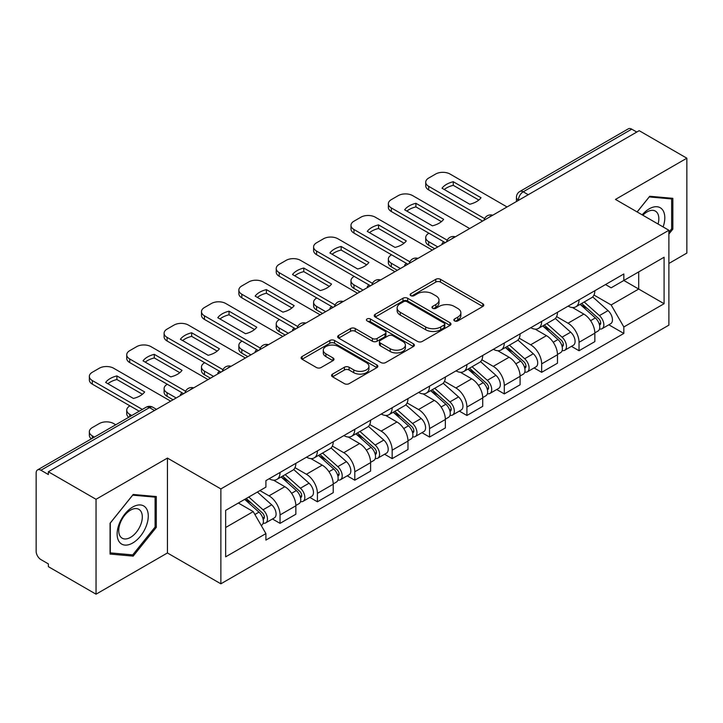 <?xml version="1.0" encoding="UTF-8"?>
<svg xmlns="http://www.w3.org/2000/svg" width="723" height="723" viewBox="0 0 723 723"><rect width="100%" height="100%" fill="white"/><g stroke="black" fill="none" stroke-linecap="round" stroke-linejoin="round"><path stroke-width="1.08" d="M454.523 320.904A2.332 1.347 0 0 0 457.813 320.904L482.801 306.48A3.326 1.916 0 0 0 483.777 305.115A3.326 1.916 0 0 0 482.801 303.759L440.47 279.322A3.326 1.916 0 0 0 435.77 279.322L410.781 293.746A2.332 1.347 0 0 0 410.104 294.695A2.332 1.347 0 0 0 410.781 295.653A2.332 1.347 0 0 0 414.08 295.653L417.307 293.782A10.646 6.146 0 0 1 432.363 293.782L435.888 295.815A10.646 6.146 0 0 1 439.006 300.162A10.646 6.146 0 0 1 435.888 304.51L432.652 306.371A2.332 1.347 0 0 0 431.974 307.329A2.332 1.347 0 0 0 432.652 308.278A2.332 1.347 0 0 0 435.951 308.278L439.177 306.407A10.646 6.146 0 0 1 454.234 306.407L457.758 308.45A10.646 6.146 0 0 1 460.876 312.788A10.646 6.146 0 0 1 457.758 317.135L454.523 319.006A2.332 1.347 0 0 0 453.845 319.955A2.332 1.347 0 0 0 454.523 320.904L454.523 319.006M332.535 374.089A3.326 1.916 0 0 0 331.559 375.445A3.326 1.916 0 0 0 332.535 376.81L344.41 383.66A3.326 1.916 0 0 0 349.11 383.66L376.864 367.646A3.326 1.916 0 0 0 377.84 366.281A3.326 1.916 0 0 0 376.864 364.925L334.532 340.488A3.326 1.916 0 0 0 329.833 340.488L302.078 356.511A3.326 1.916 0 0 0 301.102 357.867A3.326 1.916 0 0 0 302.078 359.223L316.421 367.51A3.326 1.916 0 0 0 321.129 367.51L333.005 360.65A3.326 1.916 0 0 0 333.981 359.295A3.326 1.916 0 0 0 333.005 357.93L325.892 353.827A8.893 5.133 0 0 1 323.28 350.194A8.893 5.133 0 0 1 328.775 345.449A8.893 5.133 0 0 1 338.472 346.561L366.335 362.648A8.893 5.133 0 0 1 368.947 366.281A8.893 5.133 0 0 1 363.452 371.026A8.893 5.133 0 0 1 353.755 369.914L349.11 367.239A3.326 1.916 0 0 0 344.41 367.239L332.535 374.089L332.535 376.81M220.867 488.92L167.438 458.075L96.042 499.295L48.369 471.767L639.177 130.673L686.85 158.201L615.454 199.421L668.883 230.266L220.867 488.92L220.867 583.813L668.883 325.151L668.883 230.266M417.542 341.437A3.326 1.916 0 0 0 422.25 341.437L449.995 325.413A3.326 1.916 0 0 0 450.971 324.058A3.326 1.916 0 0 0 449.995 322.702L407.664 298.265A3.326 1.916 0 0 0 402.964 298.265L375.219 314.288A3.326 1.916 0 0 0 374.243 315.644A3.326 1.916 0 0 0 375.219 316.999L417.542 341.437M368.034 321.41A2.332 1.347 0 0 1 370.393 321.735L370.393 318.97L413.429 343.814A3.326 1.916 0 0 1 414.406 345.169A3.326 1.916 0 0 1 413.429 346.534L385.684 362.548A3.326 1.916 0 0 1 380.976 362.548L338.644 338.111L338.644 335.4A3.326 1.916 0 0 0 337.677 336.755A3.326 1.916 0 0 0 338.644 338.111M338.644 335.4L350.519 328.54A3.326 1.916 0 0 1 355.228 328.54L372.39 338.454A3.326 1.916 0 0 0 377.099 338.454L384.97 333.899A3.326 1.916 0 0 0 385.946 332.544A3.326 1.916 0 0 0 384.97 331.188L367.103 320.867A2.332 1.347 0 0 1 366.416 319.918A2.332 1.347 0 0 1 367.853 318.68A2.332 1.347 0 0 1 370.393 318.97M96.042 499.295L96.042 594.189L48.369 566.66L48.369 563.895L40.94 559.602A6.778 3.913 -120 0 1 36.15 551.306L36.15 473.014A6.778 3.913 -120 0 1 37.551 469.914L146.082 407.257A6.778 3.913 60 0 1 149.471 407.591L40.94 470.248A6.778 3.913 -120 0 0 37.551 469.914M668.883 263.461L686.85 253.086L686.85 158.201M96.042 594.189L167.438 552.968L220.867 583.813M48.369 471.767L48.369 474.541L40.94 470.248M528.251 194.713L523.217 191.812A6.778 3.913 60 0 0 519.828 191.478L628.359 128.811A6.778 3.913 60 0 1 631.748 129.155L523.217 191.812A6.778 3.913 120 0 0 518.427 200.108L518.427 200.388M636.773 132.056L631.748 129.155M579.042 299.837A15.59 9.001 60 0 1 575.815 306.832L591.622 297.704A15.59 9.001 -120 0 0 594.848 290.709M556.602 316.62L568.016 323.217A15.59 9.001 60 0 1 579.042 342.304L594.848 333.176A15.59 9.001 -120 0 0 583.832 314.089L572.517 307.555M594.848 333.176L594.848 341.608L579.042 350.745L571.459 346.362M575.815 306.832A15.59 9.001 60 0 1 568.142 306.127M579.042 342.304L579.042 350.745M541.663 321.419A15.59 9.001 60 0 1 538.436 328.414L554.252 319.286A15.59 9.001 -120 0 0 557.478 312.291M534.08 367.944L541.663 372.318L557.478 363.19L557.478 354.749A15.59 9.001 -120 0 0 546.452 335.662L535.137 329.128M538.436 328.414A15.59 9.001 60 0 1 530.763 327.709M519.222 338.201L530.646 344.79A15.59 9.001 60 0 1 541.663 363.877L541.663 372.318M504.293 342.991A15.59 9.001 60 0 1 501.066 349.986L516.873 340.858A15.59 9.001 -120 0 0 520.099 333.863M496.71 389.516L504.293 393.899L520.099 384.772L520.099 376.331A15.59 9.001 -120 0 0 509.082 357.243L497.767 350.709M501.066 349.986A15.59 9.001 60 0 1 493.393 349.29M481.852 359.774L493.267 366.371A15.59 9.001 60 0 1 504.293 385.458L504.293 393.899M466.913 364.573A15.59 9.001 60 0 1 463.687 371.568L479.503 362.44A15.59 9.001 -120 0 0 482.729 355.445M459.331 411.098L466.913 415.472L482.729 406.344L482.729 397.912A15.59 9.001 -120 0 0 471.703 378.816L460.388 372.282M463.687 371.568A15.59 9.001 60 0 1 456.014 370.863M444.473 381.355L455.897 387.953A15.59 9.001 60 0 1 466.913 407.04L466.913 415.472M429.543 386.154A15.59 9.001 60 0 1 426.317 393.149L442.124 384.021A15.59 9.001 -120 0 0 445.35 377.017M421.961 432.679L429.543 437.054L445.35 427.926L445.35 419.485A15.59 9.001 -120 0 0 434.333 400.397L423.018 393.863M426.317 393.149A15.59 9.001 60 0 1 418.644 392.444M407.103 402.937L418.518 409.525A15.59 9.001 60 0 1 429.543 428.612L429.543 437.054M392.164 407.727A15.59 9.001 60 0 1 388.938 414.722L404.753 405.594A15.59 9.001 -120 0 0 407.98 398.599M384.582 454.252L392.164 458.635L407.98 449.498L407.98 441.066A15.59 9.001 -120 0 0 396.954 421.979L385.639 415.445M388.938 414.722A15.59 9.001 60 0 1 381.265 414.017M369.724 424.509L381.148 431.107A15.59 9.001 60 0 1 392.164 450.194L392.164 458.635M354.794 429.308A15.59 9.001 60 0 1 351.568 436.303L367.374 427.176A15.59 9.001 -120 0 0 370.601 420.18M347.212 475.833L354.794 480.208L370.601 471.08L370.601 462.639A15.59 9.001 -120 0 0 359.584 443.551L348.269 437.017M351.568 436.303A15.59 9.001 60 0 1 343.895 435.598M332.354 446.091L343.768 452.679A15.59 9.001 60 0 1 354.794 471.776L354.794 480.208M317.415 450.881A15.59 9.001 60 0 1 314.189 457.885L330.004 448.748A15.59 9.001 -120 0 0 333.231 441.753M309.833 497.406L317.415 501.789L333.231 492.661L333.231 484.22A15.59 9.001 -120 0 0 322.205 465.133L310.89 458.599M314.189 457.885A15.59 9.001 60 0 1 306.516 457.18M294.975 467.664L306.398 474.261A15.59 9.001 60 0 1 317.415 493.348L317.415 501.789M280.045 472.462A15.59 9.001 60 0 1 276.819 479.457L292.625 470.33A15.59 9.001 -120 0 0 295.852 463.335M272.463 518.987L280.045 523.362L295.852 514.234L295.852 505.802A15.59 9.001 -120 0 0 284.835 486.706L273.52 480.171M276.819 479.457A15.59 9.001 60 0 1 269.146 478.753M259.919 490.583L269.019 495.842A15.59 9.001 60 0 1 280.045 514.93L280.045 523.362M605.513 284.555L611.143 287.808L664.094 257.234L638.698 271.902L638.698 289.046L611.143 304.952L593.972 295.047M225.657 527.51L253.213 511.604L265.91 533.601L225.657 556.837L225.657 510.366L265.91 487.121L265.91 480.623L623.841 273.972L623.841 280.47L664.094 303.714L623.841 326.95L611.143 304.952M664.094 257.234L664.094 303.714M265.91 533.601L265.91 540.099L623.841 333.448L623.841 326.95M668.883 234.062L672.833 229.146L672.833 198.319L649.715 196.258L637.117 211.929M167.438 458.075L167.438 552.968M110.059 554.062L133.177 556.123L156.304 527.365L156.304 496.538L133.177 494.478L110.059 523.235L110.059 554.062M253.213 511.604L238.355 503.027M608.829 324.79L623.841 333.448M671.64 228.459L672.833 229.146M130.736 554.713L133.177 556.123M155.102 526.678L156.304 527.365M455.454 321.229L457.758 319.9A10.646 6.146 0 0 0 460.876 315.553L460.876 312.788M439.006 300.162L439.006 302.928A10.646 6.146 0 0 1 435.888 307.275L433.583 308.604M482.756 306.507L440.47 282.087A3.326 1.916 0 0 0 435.77 282.087L411.712 295.978M449.95 325.44L407.664 301.03A3.326 1.916 0 0 0 402.964 301.03L375.264 317.026M444.121 325.007A2.332 1.347 0 0 0 444.799 324.058A2.332 1.347 0 0 0 444.121 323.109L406.959 301.654A2.332 1.347 0 0 0 403.669 301.654L400.262 303.624A10.646 6.146 0 0 0 397.144 307.971A10.646 6.146 0 0 0 400.262 312.318L425.657 326.977A10.646 6.146 0 0 0 440.705 326.977L444.121 325.007L444.121 327.772A2.332 1.347 0 0 0 444.799 326.823L444.799 324.058M397.144 307.971L397.144 310.736A10.646 6.146 0 0 0 400.262 315.083L400.262 312.318M444.121 327.772L440.705 329.742A10.646 6.146 0 0 1 425.657 329.742L400.262 315.083M338.689 338.138L350.519 331.306L350.519 328.54M385.946 332.544L385.946 335.309A3.326 1.916 0 0 1 384.97 336.665L377.099 341.22A3.326 1.916 0 0 1 372.39 341.22L355.228 331.306A3.326 1.916 0 0 0 350.519 331.306M370.393 321.735L413.384 346.552M390.203 348.739A8.893 5.133 0 0 0 399.9 349.851A8.893 5.133 0 0 0 405.395 345.106A8.893 5.133 0 0 0 402.792 341.473L392.969 335.806A3.326 1.916 0 0 0 388.269 335.806L380.388 340.352A3.326 1.916 0 0 0 379.412 341.708A3.326 1.916 0 0 0 380.388 343.064L390.203 348.739L390.203 351.505A8.893 5.133 0 0 0 399.9 352.616A8.893 5.133 0 0 0 405.395 347.871L405.395 345.106M379.412 341.708L379.412 344.473A3.326 1.916 0 0 0 380.388 345.838L380.388 343.064M390.203 351.505L380.388 345.838M368.947 366.281L368.947 369.046A8.893 5.133 0 0 1 363.452 373.8A8.893 5.133 0 0 1 353.755 372.679L349.11 370.004A3.326 1.916 0 0 0 344.41 370.004L332.58 376.828M323.28 350.194L323.28 352.96A8.893 5.133 0 0 0 325.892 356.593L325.892 353.827M332.96 360.678L325.892 356.593M376.819 367.664L334.532 343.253A3.326 1.916 0 0 0 329.833 343.253L302.124 359.25M580.117 304.347L595.345 317.939A8.468 4.889 60 0 1 598.011 331.035L594.848 332.86M442.838 244.031L442.024 243.552A21.175 12.228 -0 0 1 443.669 241.744M580.524 304.708L587.691 308.848M428.947 233.24L428.703 233.375A10.167 5.865 -0 0 0 425.73 237.524A10.167 5.865 -0 0 0 428.703 241.672L437.804 246.932M581.654 303.461L598.599 318.581A4.067 2.35 60 0 1 599.882 324.871A4.067 2.35 60 0 1 599.512 325.016M584.193 301.997L599.421 315.589A8.468 4.889 60 0 1 602.078 328.685A8.468 4.889 60 0 1 599.521 328.956M592.688 296.9L608.043 310.61A8.468 4.889 60 0 1 610.709 323.705L602.078 328.685M434.695 248.73L428.703 245.269A10.167 5.865 180 0 1 425.73 241.121L425.73 237.524M478.798 200.054L453.276 185.323A21.175 12.228 180 0 0 444.247 189.516M482.612 221.066L428.703 189.941A10.167 5.865 180 0 1 425.73 185.793L425.73 182.196A10.167 5.865 -0 0 0 428.703 186.344L428.703 189.941M453.276 181.726A21.175 12.228 180 0 0 442.024 188.224L469.769 204.248A21.175 12.228 180 0 0 481.03 197.75L453.276 181.726L453.276 185.323M507.049 206.959L450.022 174.035A10.167 5.865 -0 0 0 435.653 174.035L428.703 178.048A10.167 5.865 -0 0 0 425.73 182.196M484.591 218.617L428.703 186.344M542.747 325.928L557.975 339.512A8.468 4.889 60 0 1 560.632 352.616L557.469 354.442M405.458 265.603L404.645 265.133A21.175 12.228 -0 0 1 406.299 263.317M543.145 326.281L550.32 330.42M391.568 254.812L391.324 254.957A10.167 5.865 -0 0 0 388.35 259.105A10.167 5.865 -0 0 0 391.324 263.253L400.434 268.513M544.283 325.034L561.229 340.162A4.067 2.35 60 0 1 562.503 346.444A4.067 2.35 60 0 1 562.133 346.597M546.814 323.57L562.051 337.162A8.468 4.889 60 0 1 564.708 350.257A8.468 4.889 60 0 1 562.151 350.538M555.309 318.472L570.673 332.182A8.468 4.889 60 0 1 573.33 345.278L564.708 350.257M397.316 270.303L391.324 266.85A10.167 5.865 180 0 1 388.35 262.702L388.35 259.105M505.368 347.501L520.596 361.093A8.468 4.889 60 0 1 523.262 374.189L520.099 376.014M368.088 287.185L367.275 286.715A21.175 12.228 -0 0 1 368.92 284.898M505.775 347.862L512.941 352.002M354.198 276.394L353.954 276.529A10.167 5.865 -0 0 0 350.98 280.678A10.167 5.865 -0 0 0 353.954 284.835L363.054 290.086M506.904 346.615L523.85 361.735A4.067 2.35 60 0 1 525.133 368.025A4.067 2.35 60 0 1 524.762 368.17M509.444 345.151L524.672 358.744A8.468 4.889 60 0 1 527.329 371.839A8.468 4.889 60 0 1 524.771 372.11M517.939 340.054L533.294 353.764A8.468 4.889 60 0 1 535.96 366.859L527.329 371.839M359.946 291.884L353.954 288.432A10.167 5.865 180 0 1 350.98 284.275L350.98 280.678M663.118 226.932A22.024 12.716 120 0 0 662.72 210.032A22.024 12.716 120 0 0 642.178 214.848M658.075 224.022A16.674 9.625 120 0 0 657.261 212.842A16.674 9.625 120 0 0 655.39 211.107A16.674 9.625 120 0 0 642.864 215.237M637.171 211.956L649.236 196.936L671.64 198.942L671.64 228.802L668.883 232.237M670.149 198.084L671.64 198.942M146.191 508.251A22.024 12.716 120 0 0 124.916 513.945A22.024 12.716 120 0 0 119.214 541.798A22.024 12.716 120 0 0 140.488 536.105A22.024 12.716 120 0 0 146.191 508.251M140.732 511.062A16.674 9.625 120 0 0 138.852 509.326A16.674 9.625 120 0 0 123.344 517.108A16.674 9.625 120 0 0 120.307 536.466A16.674 9.625 120 0 0 122.178 538.201A16.674 9.625 120 0 0 137.695 530.42A16.674 9.625 120 0 0 140.732 511.062M132.698 554.893L110.303 552.887L110.303 523.027L132.698 495.156L155.102 497.153L155.102 527.022L132.698 554.893M153.619 496.303L155.102 497.153M441.428 221.636L415.906 206.895A21.175 12.228 180 0 0 406.877 211.089M445.232 242.639L391.324 211.523A10.167 5.865 180 0 1 388.35 207.374L388.35 203.778A10.167 5.865 -0 0 0 391.324 207.926L391.324 211.523M415.906 203.299A21.175 12.228 180 0 0 404.645 209.806L432.399 225.829A21.175 12.228 180 0 0 443.651 219.322L415.906 203.299L415.906 206.895M469.67 228.531L412.652 195.617A10.167 5.865 -0 0 0 398.274 195.617L391.324 199.629A10.167 5.865 -0 0 0 388.35 203.778M447.221 240.19L391.324 207.926M404.049 243.208L378.527 228.477A21.175 12.228 180 0 0 369.498 232.67M407.862 264.22L353.954 233.095A10.167 5.865 180 0 1 350.98 228.947L350.98 225.35A10.167 5.865 -0 0 0 353.954 229.498L353.954 233.095M378.527 224.88A21.175 12.228 180 0 0 367.275 231.378L395.02 247.402A21.175 12.228 180 0 0 406.281 240.904L378.527 224.88L378.527 228.477M432.3 250.113L375.273 217.189A10.167 5.865 -0 0 0 360.904 217.189L353.954 221.202A10.167 5.865 -0 0 0 350.98 225.35M409.842 261.771L353.954 229.498M467.998 369.082L483.226 382.675A8.468 4.889 60 0 1 485.883 395.77L482.72 397.596M330.709 308.757L329.896 308.287A21.175 12.228 -0 0 1 331.55 306.471M468.396 369.444L475.571 373.583M316.819 297.975L316.575 298.111A10.167 5.865 -0 0 0 313.601 302.259A10.167 5.865 -0 0 0 316.575 306.407L325.684 311.667M469.534 368.197L486.48 383.317A4.067 2.35 60 0 1 487.754 389.607A4.067 2.35 60 0 1 487.383 389.751M472.065 366.733L487.302 380.316A8.468 4.889 60 0 1 489.959 393.42A8.468 4.889 60 0 1 487.401 393.692M480.56 361.636L495.924 375.336A8.468 4.889 60 0 1 498.581 388.441L489.959 393.42M322.566 313.466L316.575 310.004A10.167 5.865 180 0 1 313.601 305.856L313.601 302.259M430.619 390.655L445.847 404.247A8.468 4.889 60 0 1 448.513 417.343L445.35 419.168M293.339 330.339L292.526 329.869A21.175 12.228 -0 0 1 294.171 328.052M431.025 391.016L438.192 395.156M279.449 319.548L279.205 319.683A10.167 5.865 -0 0 0 276.231 323.841A10.167 5.865 -0 0 0 279.205 327.989L288.305 333.24M432.155 389.769L449.1 404.898A4.067 2.35 60 0 1 450.384 411.179A4.067 2.35 60 0 1 450.013 411.324M434.695 388.305L449.923 401.898A8.468 4.889 60 0 1 452.58 414.993A8.468 4.889 60 0 1 450.022 415.264M443.19 383.208L458.545 396.918A8.468 4.889 60 0 1 461.211 410.013L452.58 414.993M285.196 335.038L279.205 331.586A10.167 5.865 180 0 1 276.231 327.438L276.231 323.841M393.249 412.237L408.477 425.829A8.468 4.889 60 0 1 411.134 438.924L407.971 440.75M255.96 351.92L255.147 351.441A21.175 12.228 -0 0 1 256.801 349.634M393.646 412.598L400.822 416.737M242.069 341.129L241.825 341.265A10.167 5.865 -0 0 0 238.852 345.413A10.167 5.865 -0 0 0 241.825 349.561L250.935 354.821M394.785 411.351L411.73 426.471A4.067 2.35 60 0 1 413.005 432.761A4.067 2.35 60 0 1 412.634 432.905M397.316 409.887L412.553 423.479A8.468 4.889 60 0 1 415.21 436.575A8.468 4.889 60 0 1 412.652 436.846M405.811 404.79L421.175 418.5A8.468 4.889 60 0 1 423.832 431.595L415.21 436.575M247.817 356.62L241.825 353.158A10.167 5.865 180 0 1 238.852 349.01L238.852 345.413M366.678 264.79L341.157 250.059A21.175 12.228 180 0 0 332.128 254.243M370.483 285.802L316.575 254.677A10.167 5.865 180 0 1 313.601 250.529L313.601 246.932A10.167 5.865 -0 0 0 316.575 251.08L316.575 254.677M341.157 246.462A21.175 12.228 180 0 0 329.896 252.96L357.65 268.983A21.175 12.228 180 0 0 368.911 262.476L341.157 246.462L341.157 250.059M394.921 271.685L337.903 238.771A10.167 5.865 -0 0 0 323.524 238.771L316.575 242.783A10.167 5.865 -0 0 0 313.601 246.932M372.472 283.353L316.575 251.08M329.299 286.371L303.777 271.631A21.175 12.228 180 0 0 294.749 275.825M333.113 307.374L279.205 276.258A10.167 5.865 180 0 1 276.231 272.101L276.231 268.504A10.167 5.865 -0 0 0 279.205 272.661L279.205 276.258M303.777 268.034A21.175 12.228 180 0 0 292.526 274.541L320.271 290.556A21.175 12.228 180 0 0 331.532 284.058L303.777 268.034L303.777 271.631M357.551 293.267L300.524 260.343A10.167 5.865 -0 0 0 286.154 260.343L279.205 264.356A10.167 5.865 -0 0 0 276.231 268.504M335.092 304.925L279.205 272.661M291.929 307.944L266.407 293.213A21.175 12.228 180 0 0 257.379 297.406M295.734 328.956L241.825 297.831A10.167 5.865 180 0 1 238.852 293.683L238.852 290.086A10.167 5.865 -0 0 0 241.825 294.234L241.825 297.831M266.407 289.616A21.175 12.228 180 0 0 255.147 296.114L282.901 312.137A21.175 12.228 180 0 0 294.162 305.639L266.407 289.616L266.407 293.213M320.172 314.848L263.154 281.925A10.167 5.865 -0 0 0 248.775 281.925L241.825 285.937A10.167 5.865 -0 0 0 238.852 290.086M297.722 326.507L241.825 294.234M355.87 433.818L371.098 447.401A8.468 4.889 60 0 1 373.764 460.506L370.601 462.331M218.59 373.493L217.777 373.023A21.175 12.228 -0 0 1 219.421 371.206M356.276 434.171L363.443 438.31M204.699 362.702L204.455 362.847A10.167 5.865 -0 0 0 201.482 366.995A10.167 5.865 -0 0 0 204.455 371.143L213.556 376.403M357.406 432.932L374.351 448.052A4.067 2.35 60 0 1 375.635 454.333A4.067 2.35 60 0 1 375.264 454.487M359.946 431.459L375.174 445.052A8.468 4.889 60 0 1 377.831 458.147A8.468 4.889 60 0 1 375.273 458.427M368.441 426.362L383.796 440.072A8.468 4.889 60 0 1 386.462 453.167L377.831 458.147M210.447 378.201L204.455 374.74A10.167 5.865 180 0 1 201.482 370.592L201.482 366.995M254.55 329.525L229.028 314.785A21.175 12.228 180 0 0 220 318.979M258.364 350.528L204.455 319.412A10.167 5.865 180 0 1 201.482 315.264L201.482 311.667A10.167 5.865 -0 0 0 204.455 315.815L204.455 319.412M229.028 311.188A21.175 12.228 180 0 0 217.777 317.695L245.522 333.719A21.175 12.228 180 0 0 256.782 327.212L229.028 311.188L229.028 314.785M282.801 336.421L225.775 303.506A10.167 5.865 -0 0 0 211.405 303.506L204.455 307.519A10.167 5.865 -0 0 0 201.482 311.667M260.343 348.079L204.455 315.815M318.5 455.391L333.728 468.983A8.468 4.889 60 0 1 336.385 482.078L333.231 483.904M181.211 395.074L180.398 394.604A21.175 12.228 -0 0 1 182.051 392.788M318.897 455.752L326.073 459.891M167.32 384.284L167.076 384.419A10.167 5.865 -0 0 0 164.103 388.567A10.167 5.865 -0 0 0 167.076 392.725L176.186 397.975M320.036 454.505L336.981 469.625A4.067 2.35 60 0 1 338.256 475.915A4.067 2.35 60 0 1 337.885 476.059M322.566 453.041L337.804 466.633A8.468 4.889 60 0 1 340.461 479.729A8.468 4.889 60 0 1 337.903 480M331.062 447.944L346.425 461.654A8.468 4.889 60 0 1 349.082 474.749L340.461 479.729M173.068 399.774L167.076 396.321A10.167 5.865 180 0 1 164.103 392.164L164.103 388.567M217.18 351.098L191.658 336.367A21.175 12.228 180 0 0 182.63 340.56M220.985 372.11L167.076 340.985A10.167 5.865 180 0 1 164.103 336.837L164.103 333.24A10.167 5.865 -0 0 0 167.076 337.388L167.076 340.985M191.658 332.77A21.175 12.228 180 0 0 180.398 339.268L208.152 355.291A21.175 12.228 180 0 0 219.412 348.793L191.658 332.77L191.658 336.367M245.422 358.002L188.405 325.079A10.167 5.865 -0 0 0 174.026 325.079L167.076 329.092A10.167 5.865 -0 0 0 164.103 333.24M222.973 369.661L167.076 337.388M281.12 476.972L296.349 490.565A8.468 4.889 60 0 1 299.015 503.66L295.852 505.485M281.527 477.334L288.694 481.473M129.95 405.865L129.706 406.001A10.167 5.865 -0 0 0 126.733 410.149A10.167 5.865 -0 0 0 129.706 414.297L131.794 415.508M282.657 476.086L299.602 491.206A4.067 2.35 60 0 1 300.885 497.496A4.067 2.35 60 0 1 300.515 497.641M285.196 474.622L300.425 488.206A8.468 4.889 60 0 1 303.082 501.31A8.468 4.889 60 0 1 300.524 501.581M293.692 469.525L309.046 483.226A8.468 4.889 60 0 1 311.712 496.33L303.082 501.31M128.748 417.261A10.167 5.865 180 0 1 126.733 413.746L126.733 410.149M179.801 372.679L154.288 357.948A21.175 12.228 180 0 0 145.251 362.133M183.615 393.692L129.706 362.566A10.167 5.865 180 0 1 126.733 358.418L126.733 354.821A10.167 5.865 -0 0 0 129.706 358.97L129.706 362.566M154.288 354.351A21.175 12.228 180 0 0 143.027 360.849L170.773 376.873A21.175 12.228 180 0 0 182.033 370.366L154.288 354.351L154.288 357.948M208.052 379.584L151.026 346.66A10.167 5.865 -0 0 0 136.656 346.66L129.706 350.673A10.167 5.865 -0 0 0 126.733 354.821M185.594 391.242L129.706 358.97M244.681 499.376L258.979 512.137A8.468 4.889 60 0 1 261.636 525.232L261.22 525.476M244.826 499.295L251.324 503.045M115.743 424.772L113.656 423.57A10.167 5.865 -0 0 0 99.277 423.57L92.327 427.582A10.167 5.865 -0 0 0 89.354 431.73A10.167 5.865 -0 0 0 92.327 435.879L94.415 437.081M246.218 498.49L262.232 512.788A4.067 2.35 60 0 1 263.506 519.069A4.067 2.35 60 0 1 263.136 519.213M248.757 497.026L263.055 509.787A8.468 4.889 60 0 1 265.712 522.883A8.468 4.889 60 0 1 263.154 523.154M257.379 492.047L271.676 504.808A8.468 4.889 60 0 1 274.333 517.903L265.712 522.883M91.378 438.834A10.167 5.865 180 0 1 89.354 435.327L89.354 431.73M142.431 394.261L116.909 379.521A21.175 12.228 180 0 0 107.881 383.714M139.223 411.215L92.327 384.148A10.167 5.865 180 0 1 89.354 379.991L89.354 376.403A10.167 5.865 -0 0 0 92.327 380.551L92.327 384.148M116.909 375.924A21.175 12.228 180 0 0 105.648 382.431L133.403 398.445A21.175 12.228 180 0 0 144.663 391.947L116.909 375.924L116.909 379.521M170.673 401.157L113.656 368.242A10.167 5.865 -0 0 0 99.277 368.242L92.327 372.246A10.167 5.865 -0 0 0 89.354 376.403M142.332 409.417L92.327 380.551M518.662 200.244L518.427 200.108A6.778 3.913 0 0 1 516.439 197.343L516.439 201.527M317.415 493.348L333.231 484.22M354.794 471.776L370.601 462.639M392.164 450.194L407.98 441.066M429.543 428.612L445.35 419.485M466.913 407.04L482.729 397.912M504.293 385.458L520.099 376.331M541.663 363.877L557.478 354.749M280.045 514.93L295.852 505.802M269.019 495.842L284.835 486.706M306.398 474.261L322.205 465.133M343.768 452.679L359.584 443.551M381.148 431.107L396.954 421.979M418.518 409.525L434.333 400.397M455.897 387.953L471.703 378.816M493.267 366.371L509.082 357.243M530.646 344.79L546.452 335.662M568.016 323.217L583.832 314.089M492.128 215.562A6.778 3.913 120 0 0 489.137 217.298M454.758 237.144A6.778 3.913 120 0 0 451.767 238.87M417.379 258.726A6.778 3.913 120 0 0 414.387 260.452M380.009 280.298A6.778 3.913 120 0 0 377.017 282.024M342.63 301.88A6.778 3.913 120 0 0 339.638 303.606M305.26 323.461A6.778 3.913 120 0 0 302.268 325.187M267.881 345.034A6.778 3.913 120 0 0 264.889 346.76M230.51 366.615A6.778 3.913 120 0 0 227.519 368.341M193.131 388.188A6.778 3.913 120 0 0 190.14 389.914M154.505 410.492L149.471 407.591A6.778 3.913 120 0 1 152.86 407.257A6.778 6.778 0 0 0 146.082 407.257M457.758 319.9L457.758 317.135M432.652 308.278L432.652 306.371M435.888 307.275L435.888 304.51M410.781 295.653L410.781 293.746M435.77 282.087L435.77 279.322M440.47 282.087L440.47 279.322M482.801 306.48L482.801 303.759M375.219 316.999L375.219 314.288M402.964 301.03L402.964 298.265M407.664 301.03L407.664 298.265M449.995 325.413L449.995 322.702M425.657 329.742L425.657 326.977M440.705 329.742L440.705 326.977M355.228 331.306L355.228 328.54M372.39 341.22L372.39 338.454M377.099 341.22L377.099 338.454M384.97 336.665L384.97 333.899M413.429 346.534L413.429 343.814M344.41 370.004L344.41 367.239M349.11 370.004L349.11 367.239M353.755 372.679L353.755 369.914M333.005 360.65L333.005 357.93M302.078 359.223L302.078 356.511M329.833 343.253L329.833 340.488M334.532 343.253L334.532 340.488M376.864 367.646L376.864 364.925M595.345 317.939L590.601 320.678M600.723 323.009L599.195 323.886M608.043 310.61L599.421 315.589M428.703 245.269L428.703 241.672M557.975 339.512L553.222 342.259M563.344 344.582L561.816 345.467M570.673 332.182L562.051 337.162M391.324 266.85L391.324 263.253M520.596 361.093L515.851 363.832M525.973 366.163L524.446 367.049M533.294 353.764L524.672 358.744M353.954 288.432L353.954 284.835M483.226 382.675L478.481 385.413M488.594 387.745L487.067 388.622M495.924 375.336L487.302 380.316M316.575 310.004L316.575 306.407M445.847 404.247L441.102 406.995M451.224 409.317L449.697 410.203M458.545 396.918L449.923 401.898M279.205 331.586L279.205 327.989M408.477 425.829L403.732 428.567M413.845 430.899L412.318 431.776M421.175 418.5L412.553 423.479M241.825 353.158L241.825 349.561M371.098 447.401L366.353 450.149M376.475 452.471L374.948 453.357M383.796 440.072L375.174 445.052M204.455 374.74L204.455 371.143M333.728 468.983L328.983 471.721M339.096 474.053L337.569 474.939M346.425 461.654L337.804 466.633M167.076 396.321L167.076 392.725M296.349 490.565L291.604 493.303M301.726 495.635L300.199 496.511M309.046 483.226L300.425 488.206M129.706 416.71L129.706 414.297M258.979 512.137L254.885 514.505M264.347 517.207L262.82 518.093M271.676 504.808L263.055 509.787M92.327 438.292L92.327 435.879M492.706 215.237A6.778 6.778 0 0 0 484.012 220.253M455.327 236.81A6.778 6.778 0 0 0 446.633 241.834M417.957 258.391A6.778 6.778 0 0 0 409.263 263.407M380.578 279.973A6.778 6.778 0 0 0 371.884 284.989M343.208 301.545A6.778 6.778 0 0 0 334.514 306.57M305.829 323.127A6.778 6.778 0 0 0 297.135 328.143M268.459 344.699A6.778 6.778 0 0 0 259.765 349.724M231.08 366.281A6.778 6.778 0 0 0 222.386 371.297M193.71 387.862A6.778 6.778 0 0 0 185.016 392.878M156.484 409.345L152.86 407.257M519.828 191.478A6.778 6.778 0 0 0 516.439 197.343"/></g></svg>

